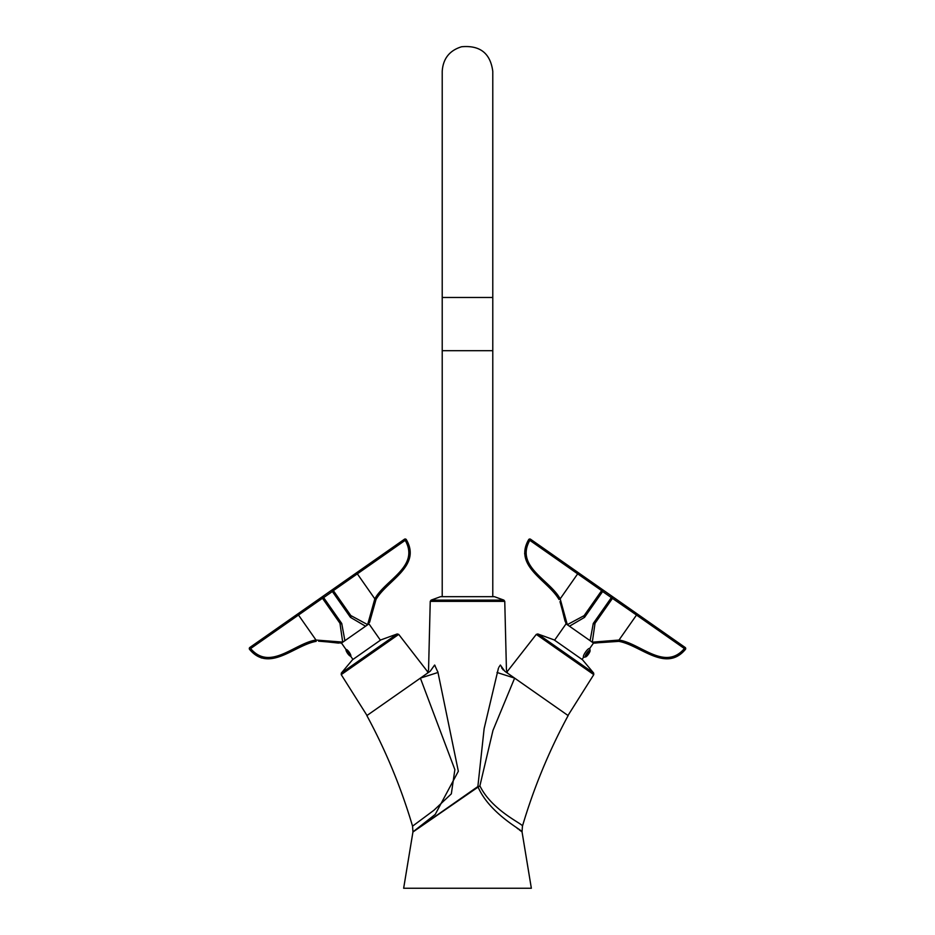 <?xml version="1.0" encoding="UTF-8"?>
<svg xmlns="http://www.w3.org/2000/svg" width="935" height="935" viewBox="0 0 935 935"><rect width="100%" height="100%" fill="white"/><g stroke="black" fill="none" stroke-linecap="round" stroke-linejoin="round"><path stroke-width="1.4" d="M435.044 665.556L434.623 665.042C426.629 671.4 426.629 671.4 434.623 665.042L430.24 671.213L420.376 678.132L425.589 674.474M428.429 672.487L427.388 673.212L428.557 669.869L430.24 601.369L431.117 600.118L503.883 600.118L504.76 601.369L430.24 601.369M434.623 665.042L437.942 672.277M437.919 672.195L437.744 671.494M370.342 713.16L366.859 715.591C385.933 750.863 401.162 787.726 412.557 826.166L433.863 810.306L451.336 793.85L454.866 769.634L420.376 678.132L366.859 715.591L420.376 678.132L437.989 672.475L458.337 771.258L435.219 814.432L412.954 831.881L403.651 888.25L531.349 888.25L522.046 831.881L522.443 826.166C533.838 787.726 549.067 750.863 568.141 715.591M504.76 601.369L506.443 669.869L507.611 673.212L504.76 671.213L568.141 715.591L514.624 678.132L492.979 730.387L479.889 785.844L412.943 831.998L477.867 786.545C489.344 813.777 523.261 830.654 522.046 831.881C523.401 830.736 489.367 813.836 477.867 786.545L484.131 728.622L498.449 668.139M504.76 671.213L500.377 665.042C508.371 671.4 508.371 671.4 500.377 665.042L498.939 667.146M509.411 674.474L514.624 678.132L497.011 672.475M501.592 667.812L503.287 669.986M517.172 828.293L518.025 828.936M519.241 829.824L521.707 831.636M479.889 785.844C492.149 811.101 524.266 824.541 522.443 826.166C524.079 824.436 492.079 811.007 479.889 785.844M431.117 600.118L440.584 596.67L494.416 596.67L503.883 600.118M506.969 671.926L536.293 634.397L593.772 674.638L567.989 715.497M397.2 633.953L380.849 639.902L352.518 659.748L341.333 673.071L397.2 633.953L398.707 634.397L341.228 674.638L367.011 715.497M568.316 649.825L554.151 639.902L537.8 633.953L593.667 673.071L582.482 659.748L568.316 649.825M333.608 590.978L350.859 615.627A1.332 1.18 -35 0 1 350.45 617.357L365.55 626.216L368.951 623.844L341.497 643.07L318.566 641.165M320.191 641.129L338.68 643.105M350.45 617.357L332.357 591.516L323.639 597.617L341.731 623.458A1.332 1.18 145 0 1 339.966 623.259L342.689 642.1L315.995 640.043L298.487 615.043L250.615 648.563C270.192 671.505 294.537 643.257 315.995 640.043L316.159 641.363C294.467 645.162 269.385 672.99 249.622 649.439L261.391 657.983M249.622 649.439A1.332 1.332 0 0 1 249.855 647.464A1.332 1.332 0 0 0 249.622 649.439L250.615 648.563L249.855 647.464L404.434 539.238A1.332 1.332 0 0 1 406.363 539.694C421.732 566.318 387.008 580.366 376.022 599.452L369.512 622.488M369.944 621.202L373.906 604.7M375.005 601.649L376.022 599.452L374.83 598.844C385.197 579.782 420.06 566.563 405.194 540.325L357.334 573.845L374.83 598.844L367.63 624.638L350.8 615.534M341.731 623.458L344.898 640.685L341.497 643.07L346.079 649.615M339.966 623.259L322.704 598.61M370.377 615.849L369.956 617.825M369.664 619.028L368.519 622.616M340.492 642.24L338.599 642.24M331.504 590.301L332.357 591.516L333.351 590.628A1.332 1.332 0 0 0 331.504 590.301A1.332 1.332 0 0 1 333.351 590.628L357.334 573.845L356.562 572.746M322.785 596.401A1.332 1.332 0 0 0 322.458 598.26L323.639 597.617L322.785 596.401A1.332 1.332 0 0 0 322.458 598.26L298.487 615.043L297.727 613.956M589.693 648.516L593.503 643.07L590.102 640.685L593.503 643.07L618.841 641.363C640.533 645.162 665.615 672.99 685.378 649.439A1.332 1.332 0 0 0 685.145 647.464L684.385 648.563L636.513 615.043L619.005 640.043C640.463 643.257 664.808 671.505 684.385 648.563L685.378 649.439M594.66 643.128L613.185 641.176M616.434 641.165L618.841 641.363L619.005 640.043L592.241 642.181M585.906 637.752L590.102 640.685L593.269 623.458L611.361 597.617L602.643 591.516L584.55 617.357L569.45 626.216L566.049 623.844L585.906 637.752M554.584 640.218L566.049 623.844L559.995 601.649M560.579 603.168L565.056 621.202M567.311 624.72L560.17 598.844L577.666 573.845L529.806 540.325C514.94 566.563 549.803 579.782 560.17 598.844L558.978 599.452C547.992 580.366 513.268 566.318 528.637 539.694L524.629 553.672M530.566 539.238L529.806 540.325L528.637 539.694A1.332 1.332 0 0 1 530.566 539.238L685.145 647.464M567.37 624.638L584.141 615.627L601.392 590.978M612.296 598.61L595.034 623.259L592.311 642.1M637.273 613.956L636.513 615.043L611.361 597.617L612.215 596.401A1.332 1.332 0 0 1 612.542 598.26L609.491 602.619M566.481 622.616L565.067 617.918M601.497 641.679L599.51 641.959M598.271 642.1L594.508 642.24M584.141 615.627A1.332 1.18 35 0 0 584.55 617.357M603.496 590.301L602.643 591.516L601.649 590.628A1.332 1.332 0 0 1 603.496 590.301A1.332 1.332 0 0 0 601.649 590.628L577.666 573.845L578.438 572.746M595.034 623.259A1.332 1.18 -145 0 1 593.269 623.458M492.78 350.683L442.22 350.683L442.22 71.329L442.22 297.482L492.78 297.482L492.78 596.67M442.22 596.67L442.22 350.683M349.491 655.131L350.158 654.675L349.468 655.119A3.062 0.76 55 0 0 349.491 655.131L350.274 654.944A3.062 0.76 55 0 0 350.274 654.921L349.223 652.653A3.062 0.76 55 0 1 349.223 652.653L347.364 650.55A3.062 0.76 55 0 1 347.364 650.55L346.558 650.725A3.062 0.76 55 0 0 346.558 650.737L347.61 653.004A3.062 0.76 55 0 0 347.633 653.039L349.468 655.119M348.825 652.209L347.633 653.039M348.802 652.174L347.61 653.004M350.613 656.136A3.985 0.993 -125 0 0 349.047 651.999A3.985 0.993 -125 0 0 345.997 649.825A3.985 0.993 -125 0 0 347.598 653.401A3.985 0.993 -125 0 0 350.426 656.136A3.985 0.993 -125 0 0 350.613 656.136L352.962 659.444M587.905 652.104L588.992 652.864A3.062 0.76 -55 0 0 589.015 652.829L589.447 651.111L588.115 651.835A3.062 0.76 -55 0 0 588.092 651.859L586.315 654.301A3.062 0.76 -55 0 1 586.315 654.301L585.871 656.054A3.062 0.76 -55 0 1 585.871 656.054L587.203 655.341A3.062 0.76 -55 0 0 587.227 655.318L588.992 652.864M587.928 652.069L589.015 652.829M586.233 654.617L587.227 655.318M586.222 654.652L587.203 655.341M585.661 656.896L583.931 657.258A5.318 1.321 -55 0 1 583.557 657.212A5.318 1.321 -55 0 1 585.52 652.092A5.318 1.321 -55 0 1 589.658 648.493A5.318 1.321 -55 0 1 589.833 648.832L590.078 650.573A3.985 0.993 125 0 0 586.841 653.016A3.985 0.993 125 0 0 585.661 656.896A3.985 0.993 125 0 0 588.092 654.675A3.985 0.993 125 0 0 590.02 651.169A3.985 0.993 125 0 0 590.078 650.573M406.363 539.694A1.332 1.332 0 0 0 404.434 539.238L405.194 540.325L406.363 539.694M412.954 831.881L412.557 826.166M398.707 634.397L427.996 672.218M341.228 674.638L341.333 673.071M380.416 640.218L368.951 623.844M537.8 633.953L536.293 634.397M593.772 674.638L593.667 673.071M582.038 659.444L583.592 657.235M492.78 297.482L492.78 71.329C490.419 53.307 480.041 45.114 461.621 46.75C449.501 50.478 443.038 58.671 442.22 71.329"/></g></svg>
